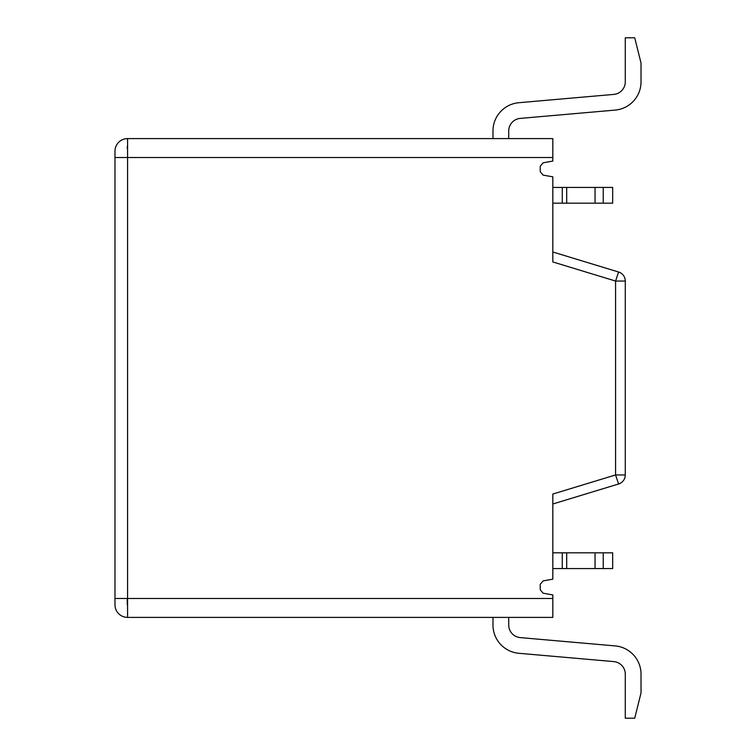 <?xml version="1.0" encoding="UTF-8"?>
<svg xmlns="http://www.w3.org/2000/svg" width="756" height="756" viewBox="0 0 756 756"><rect width="100%" height="100%" fill="white"/><g stroke="black" fill="none" stroke-linecap="round" stroke-linejoin="round"><path stroke-width="1.13" d="M492.978 138.603L492.978 130.949A28.35 28.35 0 0 1 518.852 102.712L613.777 94.406A12.597 12.597 0 0 0 625.278 81.856L625.278 37.8L634.728 37.8L641.022 63.069L641.022 81.856A28.35 28.35 0 0 1 615.148 110.093L520.222 118.399A12.597 12.597 0 0 0 508.722 130.949L508.722 138.603M552.825 617.397L508.722 617.397L508.722 625.051A12.597 12.597 0 0 0 520.222 637.601A12.597 12.597 0 0 1 508.722 625.051A12.597 12.597 0 0 0 520.222 637.601A12.597 12.597 0 0 1 508.722 625.051A12.597 12.597 0 0 0 520.222 637.601A12.597 12.597 0 0 1 508.722 625.051A12.597 12.597 0 0 0 520.222 637.601A12.597 12.597 0 0 1 508.722 625.051A12.597 12.597 0 0 0 520.222 637.601A12.597 12.597 0 0 1 508.722 625.051A12.597 12.597 0 0 0 520.222 637.601A12.597 12.597 0 0 1 508.722 625.051A12.597 12.597 0 0 0 520.222 637.601A12.597 12.597 0 0 1 508.722 625.051A12.597 12.597 0 0 0 520.222 637.601A12.597 12.597 0 0 1 508.722 625.051A12.597 12.597 0 0 0 520.222 637.601A12.597 12.597 0 0 1 508.722 625.051A12.597 12.597 0 0 0 520.222 637.601A12.597 12.597 0 0 1 508.722 625.051A12.597 12.597 0 0 0 520.222 637.601A12.597 12.597 0 0 1 508.722 625.051A12.597 12.597 0 0 0 520.222 637.601L615.148 645.907A28.35 28.35 0 0 1 641.022 674.144L641.022 692.931L641.022 674.144L641.022 692.931L641.022 674.144L641.022 692.931L641.022 674.144L641.022 692.931L641.022 674.144L641.022 692.931L641.022 674.144L641.022 692.931L641.022 674.144L641.022 692.931L641.022 674.144L641.022 692.931L641.022 674.144L641.022 692.931L641.022 674.144L641.022 692.931L641.022 674.144L641.022 692.931L641.022 674.144L641.022 692.931L634.728 718.2L625.278 718.2L625.278 674.144A12.597 12.597 0 0 0 613.777 661.595A12.597 12.597 0 0 1 625.278 674.144A12.597 12.597 0 0 0 613.777 661.595A12.597 12.597 0 0 1 625.278 674.144A12.597 12.597 0 0 0 613.777 661.595A12.597 12.597 0 0 1 625.278 674.144A12.597 12.597 0 0 0 613.777 661.595A12.597 12.597 0 0 1 625.278 674.144A12.597 12.597 0 0 0 613.777 661.595A12.597 12.597 0 0 1 625.278 674.144A12.597 12.597 0 0 0 613.777 661.595A12.597 12.597 0 0 1 625.278 674.144A12.597 12.597 0 0 0 613.777 661.595A12.597 12.597 0 0 1 625.278 674.144A12.597 12.597 0 0 0 613.777 661.595A12.597 12.597 0 0 1 625.278 674.144A12.597 12.597 0 0 0 613.777 661.595A12.597 12.597 0 0 1 625.278 674.144A12.597 12.597 0 0 0 613.777 661.595A12.597 12.597 0 0 1 625.278 674.144A12.597 12.597 0 0 0 613.777 661.595A12.597 12.597 0 0 1 625.278 674.144A12.597 12.597 0 0 0 613.777 661.595L518.852 653.288A28.35 28.35 0 0 1 492.978 625.051L492.978 617.397L492.978 625.051L492.978 617.397L492.978 625.051L492.978 617.397L492.978 625.051L492.978 617.397L492.978 625.051L492.978 617.397L492.978 625.051L492.978 617.397L492.978 625.051L492.978 617.397L492.978 625.051L492.978 617.397L492.978 625.051L492.978 617.397L492.978 625.051L492.978 617.397L492.978 625.051L492.978 617.397L492.978 625.051L492.978 617.397L127.575 617.397L127.575 138.603A12.597 12.597 0 0 0 114.978 151.2L114.978 604.8A12.597 12.597 180 0 0 127.575 617.397L552.825 617.397L552.825 594.915L543.12 593.205L540.228 589.756L540.228 584.322L543.12 580.873L552.825 579.162L552.825 494.046L615.573 474.948L615.573 281.052L618.578 272.009L552.825 252.003L552.825 261.954L552.825 176.838L543.12 175.127L540.228 171.678L540.228 166.244L543.12 162.795L552.825 161.085L552.825 138.603L127.575 138.603L127.462 139.728M613.777 94.406A12.597 12.597 0 0 0 625.278 81.856A12.597 12.597 0 0 1 613.777 94.406A12.597 12.597 0 0 0 625.278 81.856A12.597 12.597 0 0 1 613.777 94.406A12.597 12.597 0 0 0 625.278 81.856A12.597 12.597 0 0 1 613.777 94.406A12.597 12.597 0 0 0 625.278 81.856A12.597 12.597 0 0 1 613.777 94.406A12.597 12.597 0 0 0 625.278 81.856A12.597 12.597 0 0 1 613.777 94.406A12.597 12.597 0 0 0 625.278 81.856A12.597 12.597 0 0 1 613.777 94.406A12.597 12.597 0 0 0 625.278 81.856A12.597 12.597 0 0 1 613.777 94.406A12.597 12.597 0 0 0 625.278 81.856A12.597 12.597 0 0 1 613.777 94.406A12.597 12.597 0 0 0 625.278 81.856A12.597 12.597 0 0 1 613.777 94.406A12.597 12.597 0 0 0 625.278 81.856A12.597 12.597 0 0 1 613.777 94.406A12.597 12.597 0 0 0 625.278 81.856A12.597 12.597 0 0 1 613.777 94.406M641.022 63.069L641.022 81.856L641.022 63.069M520.222 118.399A12.597 12.597 0 0 0 508.722 130.949A12.597 12.597 0 0 1 520.222 118.399A12.597 12.597 0 0 0 508.722 130.949A12.597 12.597 0 0 1 520.222 118.399A12.597 12.597 0 0 0 508.722 130.949A12.597 12.597 0 0 1 520.222 118.399A12.597 12.597 0 0 0 508.722 130.949A12.597 12.597 0 0 1 520.222 118.399A12.597 12.597 0 0 0 508.722 130.949A12.597 12.597 0 0 1 520.222 118.399A12.597 12.597 0 0 0 508.722 130.949A12.597 12.597 0 0 1 520.222 118.399A12.597 12.597 0 0 0 508.722 130.949A12.597 12.597 0 0 1 520.222 118.399A12.597 12.597 0 0 0 508.722 130.949A12.597 12.597 0 0 1 520.222 118.399A12.597 12.597 0 0 0 508.722 130.949A12.597 12.597 0 0 1 520.222 118.399A12.597 12.597 0 0 0 508.722 130.949A12.597 12.597 0 0 1 520.222 118.399A12.597 12.597 0 0 0 508.722 130.949A12.597 12.597 0 0 1 520.222 118.399M127.244 599.064L127.263 604.715M552.825 494.046L552.825 503.997L618.578 483.991A9.45 9.45 0 0 0 625.278 474.948L625.278 281.052A9.45 9.45 0 0 0 618.578 272.009A9.45 9.45 0 0 1 625.278 281.052A9.45 9.45 0 0 0 618.578 272.009A9.45 9.45 0 0 1 625.278 281.052A9.45 9.45 0 0 0 618.578 272.009M552.825 552.825L612.672 552.825L612.672 568.578L552.825 568.578M562.275 552.825L562.275 568.578M566.688 552.825L566.688 568.578M595.038 552.825L595.038 568.578M603.222 552.825L603.222 568.578M552.825 203.175L612.672 203.175L612.672 187.422L552.825 187.422M562.275 203.175L562.275 187.422M603.222 203.175L603.222 187.422M595.038 203.175L595.038 187.422M566.688 203.175L566.688 187.422M625.278 474.948L615.573 474.948L618.578 483.991A9.45 9.45 0 0 0 625.278 474.948A9.45 9.45 0 0 1 618.578 483.991A9.45 9.45 0 0 0 625.278 474.948A9.45 9.45 0 0 1 618.578 483.991M552.825 261.954L615.573 281.052L625.278 281.052M127.31 146.569L127.282 148.403M114.978 151.2A12.597 12.597 0 0 1 127.575 138.603M114.978 604.8A12.597 12.597 180 0 0 127.575 617.397M114.978 598.497L552.825 598.497M114.978 157.503L552.825 157.503"/></g></svg>
